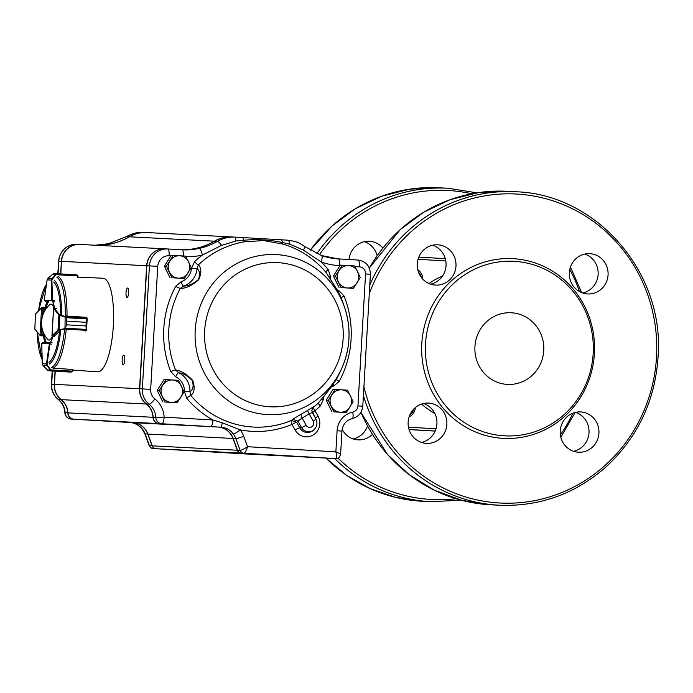 <?xml version="1.0" encoding="UTF-8"?>
<svg xmlns="http://www.w3.org/2000/svg" width="693" height="693" viewBox="0 0 693 693"><rect width="100%" height="100%" fill="white"/><g stroke="black" fill="none" stroke-linecap="round" stroke-linejoin="round"><path stroke-width="1.04" d="M432.666 245.218A20.184 19.387 -87 0 1 446.058 265.436A20.184 19.387 -87 0 1 430.656 284.173M423.544 403.508A20.184 19.387 -87 0 1 436.928 423.856A20.184 19.387 -87 0 1 421.535 442.463M575.614 412.352A20.184 19.387 -87 0 1 589.007 432.571A20.184 19.387 -87 0 1 573.605 451.308M584.745 254.062A20.184 19.387 -87 0 1 598.137 274.281A20.184 19.387 -87 0 1 582.735 293.018M513.288 258.688A89.977 86.452 93 0 0 430.777 389.085A89.977 86.452 93 0 0 580.258 397.782A89.977 86.452 93 0 0 513.288 258.688M435.473 285.1A20.184 19.387 93 0 0 435.594 285.109A20.184 19.387 93 0 0 455.994 265.947A20.184 19.387 93 0 0 437.673 244.802A20.184 19.387 93 0 0 417.273 263.886A20.184 19.387 93 0 0 435.473 285.1M426.342 443.39A20.184 19.387 93 0 0 426.464 443.39A20.184 19.387 93 0 0 446.864 424.237A20.184 19.387 93 0 0 428.543 403.083A20.184 19.387 93 0 0 408.142 422.176A20.184 19.387 93 0 0 426.342 443.39M578.421 452.234A20.184 19.387 93 0 0 578.542 452.234A20.184 19.387 93 0 0 598.943 433.082A20.184 19.387 93 0 0 580.621 411.928A20.184 19.387 93 0 0 560.221 431.02A20.184 19.387 93 0 0 578.421 452.234M587.543 293.945A20.184 19.387 93 0 0 587.664 293.953A20.184 19.387 93 0 0 608.073 274.8A20.184 19.387 93 0 0 589.743 253.647A20.184 19.387 93 0 0 569.351 272.739A20.184 19.387 93 0 0 587.543 293.945M514.379 261.339A87.387 83.966 93 0 0 434.242 387.985A87.387 83.966 93 0 0 579.426 396.431A87.387 83.966 93 0 0 514.379 261.339M511.417 312.768A35.88 34.468 93 0 0 511.2 312.751A35.88 34.468 93 0 0 474.922 346.803A35.88 34.468 93 0 0 507.501 384.407A35.88 34.468 93 0 0 543.762 350.467A35.88 34.468 93 0 0 511.417 312.768M364.362 241.692A20.184 19.387 -87 0 1 377.139 255.691M367.498 425.97A20.184 19.387 -87 0 1 353.222 438.938M382.882 248.033A20.184 19.387 93 0 0 369.36 241.277A20.184 19.387 93 0 0 349.029 259.52M342.143 429.391A20.184 19.387 93 0 0 358.03 439.864A20.184 19.387 93 0 0 358.16 439.864A20.184 19.387 93 0 0 372.444 434.39M422.73 279.08A11.209 10.767 93 0 0 417.766 269.698A11.209 10.767 -87 0 1 422.73 279.08M409.113 416.926A11.209 10.767 93 0 0 415.341 407.579A11.209 10.767 -87 0 1 409.113 416.926M421.292 277.365A9.356 8.992 93 0 0 418.529 272.254M410.013 414.613A9.356 8.992 93 0 0 413.842 408.974M77.789 277.694L77.382 275.138L75.927 274.8L56.575 273.674L51.862 280.007L52.659 301.715L51.836 300.537L44.239 300.095L45.435 301.282L44.543 300.112M57.623 276.983L58.68 276.585M56.497 274.376L56.566 273.666L76.187 274.826M77.694 275.32L78.04 276.039L77.694 275.32M51.862 280.007L51.308 280.102L51.923 278.551L47.964 278.317L47.124 279.816L47.956 278.309L52.677 274.298L47.964 278.317M56.575 273.674L53.69 273.761M75.927 274.8L55.561 273.614L52.954 274.081M77.737 275.857L78.084 277.581L77.737 275.944L56.332 274.705L52.685 274.298L53.482 273.804M56.402 273.978A0.45 0.442 140.8 0 1 56.635 273.934L76.083 274.809M52.33 278.759L51.923 278.551L55.916 274.489M41.797 307.501L42.931 308.61L41.589 307.865L40.021 335.282L41.45 334.684L40.428 335.759L42.221 335.862M35.499 313.946L34.815 329.158L35.49 313.946M34.728 328.846L40.194 335.663M42.048 343.364L43.053 342.29L50.303 342.611L43.053 342.29L41.745 343.338L49.35 343.676L50.303 342.611L49.87 344.031L51.603 344.135M47.419 370.157L49.957 370.911L50.953 370.963L50.407 370.053L50.84 369.889L50.961 370.963L71.803 371.898L72.496 369.404L53.387 368.295L52.391 367.775M48.112 370.564L69.213 371.621M72.566 371.076L71.803 371.898L51.057 370.694A0.45 0.442 44.9 0 1 50.832 370.616M70.625 372.08L50.961 370.963M47.912 370.486L42.94 365.384L42.299 363.756L42.94 365.384L46.907 365.549L46.474 363.938L47.011 364.102L47.341 365.393L50.84 369.889L72.254 371.136L72.8 369.551M49.948 370.911L70.314 372.08M47.167 369.915L50.97 370.235M50.407 370.053L46.907 365.549L47.341 365.393M85.577 330.916L86.227 329.47L85.993 325.961L66.641 324.835L64.683 329.166L66.641 324.818L66.849 321.197L65.688 316.84L66.849 321.18L86.209 322.306L86.842 318.849L86.365 317.333L66.078 316.017M64.977 329.019L65.133 317.065L65.688 316.84M66.641 324.835L85.993 325.944L86.53 329.989L86.521 329.435L65.246 328.196M65.861 317.68L87.127 318.919L87.205 318.364L86.201 322.323L66.849 321.18M85.88 330.804A0.45 0.45 0 0 1 85.845 330.838L86.391 330.301L64.683 329.166L58.429 330.5L57.987 330.05L59.078 329.721L59.91 315.445L58.87 315.003L59.355 314.596L65.411 316.649L86.824 317.896M52.001 335.793L53.586 308.584M59.312 330.163L59.078 329.721L64.449 328.725M87.205 318.364L86.426 330.266M65.133 317.065L59.91 315.445L60.187 315.038M78.092 277.087L103.023 278.239A46.864 12.994 93.3 0 1 113.331 325.667A46.864 12.994 93.3 0 1 97.652 371.812A46.864 12.994 93.3 0 1 97.583 371.812L72.722 370.071M42.507 316.181L42.931 308.61L44.014 308.671L43.789 312.716A22.419 6.22 -86.7 0 1 47.618 301.429L46.509 301.368L46.266 300.208M53.742 301.741L54.123 300.312L51.845 300.346L51.308 280.102L47.133 279.859L44.222 300.095L45.435 301.282M54.565 308.09A22.419 6.22 -86.7 0 0 52.651 301.706L54.383 301.81L52.659 301.715M48.986 362.318A41.112 11.4 93.3 0 0 59.598 331.115L54.045 336.469M50.303 342.611L52.027 342.714L50.303 342.611A22.419 6.22 -86.7 0 0 52.954 336.408M44.95 342.377L44.109 342.342M42.741 330.778A22.419 6.22 -86.7 0 0 45.262 342.385M42.056 335.845L42.516 334.788M45.53 309.572A22.419 6.22 -86.7 0 1 48.701 301.49L47.618 301.429M47.341 300.277L47.548 301.42M44.109 334.026A22.419 6.22 -86.7 0 0 46.327 342.437M353.109 401.732L347.548 390.176L341.51 389.821L335.126 389.457L328.274 400.285L333.835 411.841L340.22 412.214L346.257 412.56L353.109 401.732M333.835 411.841L346.257 412.56M331.834 411.737L326.273 400.182L328.274 400.285M326.273 400.182L333.125 389.353L335.126 389.457M350.502 395.963A11.209 10.767 93 0 0 341.51 389.821A11.209 10.767 93 0 0 331.878 394.88A11.209 10.767 93 0 0 331.228 406.072A11.209 10.767 93 0 0 340.22 412.214A11.209 10.767 93 0 0 349.852 407.155A11.209 10.767 93 0 0 350.502 395.963M360.273 277.495L354.703 265.939L348.674 265.584L342.29 265.22L335.438 276.048L340.999 287.604L347.384 287.976L353.413 288.323L360.273 277.495M340.999 287.604L353.413 288.323M338.998 287.5L333.437 275.944L335.438 276.048M333.437 275.944L340.289 265.116L342.29 265.22M357.666 271.725A11.209 10.767 93 0 0 348.674 265.584A11.209 10.767 93 0 0 339.042 270.642A11.209 10.767 93 0 0 338.392 281.834A11.209 10.767 93 0 0 347.384 287.976A11.209 10.767 93 0 0 357.016 282.917A11.209 10.767 93 0 0 357.666 271.725M191.225 267.663L185.663 256.107L179.634 255.752L173.25 255.388L166.398 266.216L171.959 277.772L178.344 278.144L184.373 278.491L191.225 267.663M171.959 277.772L184.373 278.491M169.958 277.668L164.397 266.112L166.398 266.216M164.397 266.112L171.249 255.284L173.25 255.388M188.617 261.893A11.209 10.767 93 0 0 179.634 255.752A11.209 10.767 93 0 0 169.993 260.811A11.209 10.767 93 0 0 169.352 272.002A11.209 10.767 93 0 0 178.344 278.144A11.209 10.767 93 0 0 187.976 273.085A11.209 10.767 93 0 0 188.617 261.893M184.061 391.9L178.499 380.344L172.47 379.989L166.086 379.625L159.234 390.454L164.795 402.009L171.18 402.382L177.209 402.728L184.061 391.9M164.795 402.009L177.209 402.728M162.794 401.905L157.233 390.35L159.234 390.454M157.233 390.35L164.085 379.521L166.086 379.625M181.462 386.131A11.209 10.767 93 0 0 172.47 379.989A11.209 10.767 93 0 0 162.829 385.048A11.209 10.767 93 0 0 162.188 396.24A11.209 10.767 93 0 0 171.18 402.382A11.209 10.767 93 0 0 180.812 397.323A11.209 10.767 93 0 0 181.462 386.131M53.898 308.073A18.001 4.99 -86.7 0 0 49.679 304.721A24.662 24.662 0 0 0 47.67 339.319A18.001 4.99 -86.7 0 0 48.986 340.072A18.001 4.99 -86.7 0 0 52.304 336.356M210.715 426.602L220.928 427.2C226.221 427.616 230.327 429.868 233.255 433.957A17.94 17.238 -87 0 1 235.793 438.6L240.15 450.389C241.562 450.242 244.031 449.021 247.548 446.708C246.336 450.762 245.131 452.945 243.919 453.239L335.776 458.584A4.487 4.305 93 0 0 335.802 458.584L333.194 458.454A4.487 4.305 -87 0 1 333.168 458.454L241.311 453.109A4.487 4.305 -87 0 1 237.543 450.259L233.186 438.461A17.94 17.238 93 0 0 218.122 427.053L159.269 423.631A6.731 6.462 -87 0 1 153.196 417.299L164.12 417.143A24.662 23.701 93 0 0 154.868 398.908A11.209 10.767 -87 0 1 150.667 389.353L157.753 266.346A11.209 10.767 -87 0 1 169.153 255.778A6.731 1.862 -86.7 0 0 167.68 248.969A17.94 17.238 93 0 0 167.567 248.96A17.94 17.238 93 0 0 149.437 265.878L142.351 388.877A17.94 17.238 93 0 0 149.073 404.166A17.94 17.238 -87 0 1 155.804 417.429A6.731 6.462 93 0 0 161.876 423.761L210.715 426.602A6.731 1.862 -86.7 0 0 212.968 419.984L222.202 422.747L240.202 429.877A97.618 93.789 93 0 0 292.03 424.437A4.487 0.676 151.2 0 1 296.699 422.288L291.415 420.469A4.487 1.126 -112.6 0 0 292.03 424.437L295.071 429.963A13.791 13.245 93 0 0 313.141 435.013A13.791 13.245 93 0 0 318.07 416.181A4.487 0.676 -28.8 0 0 315.462 418.139M184.416 391.441L189.96 391.614C193.044 389.812 193.841 386.157 192.359 380.63C187.578 375.779 183.03 373.163 178.707 372.765A4.487 1.152 115.5 0 0 175.658 376.784A15.696 15.081 -87 0 1 184.416 391.441L186.712 398.267A4.487 0.866 140 0 1 190.774 395.46C194.395 392.818 195.079 387.855 192.81 380.57C186.781 374.116 181.029 370.59 175.563 369.993A93.286 89.631 -87 0 1 180.267 288.453C185.871 288.453 192.013 285.551 198.7 279.755C201.68 272.808 201.55 267.87 198.302 264.925A93.286 89.631 -87 0 1 244.187 241.857L263.531 240.549L283.021 244.118A93.286 89.631 -87 0 1 325.953 272.349L335.88 287.846L341.164 297.808A93.286 89.631 -87 0 1 342.758 302.113L344.551 307.311A80.119 76.984 93 0 0 276.672 254.617A80.119 76.984 93 0 0 196.465 319.785A80.119 76.984 93 0 0 247.799 410.741A80.119 76.984 93 0 0 341.354 369.23A80.119 76.984 93 0 0 344.551 307.311C351.455 328.361 350.389 348.995 341.354 369.23L339.042 374.211A93.286 89.631 -87 0 1 336.46 379.348L329.981 388.669L318.433 402.884A93.286 89.631 -87 0 1 313.392 407.293L311.789 410.351L312.3 412.413M311.781 410.351L315.852 418.875A4.487 0.676 151.2 0 1 315.878 418.901A4.487 0.676 151.2 0 1 313.193 421.127A4.21 4.045 -87 0 1 311.685 426.879A4.21 4.045 -87 0 1 306.159 425.337L302.113 418L297.981 421.136L292.671 419.326L291.415 420.469A93.286 89.631 -87 0 1 190.774 395.46L189.96 391.614A20.184 19.387 93 0 0 178.707 372.765L175.563 369.993A4.487 0.537 158.2 0 0 170.799 371.621L175.658 376.784M292.671 419.326L301.134 414.197A4.487 1.074 61.7 0 0 302.113 418A94.638 90.922 93 0 0 309.147 413.782A4.487 1.014 56.5 0 1 307.839 410.178L313.418 406.895M288.444 456.072L282.441 455.734L288.444 456.072M280.994 455.691L274.991 455.353L280.994 455.691M212.171 451.689L206.167 451.351L212.171 451.689M204.721 451.299L198.718 450.961L204.721 451.299M255.466 454.149L242.879 453.439L255.466 454.149M240.558 453.378L227.98 452.668L240.558 453.378M128.638 292.81A4.712 1.308 -86.7 0 0 127.607 288.045A4.712 1.308 -86.7 0 0 126.031 292.671A4.712 1.308 -86.7 0 0 127.062 297.444A4.712 1.308 -86.7 0 0 128.638 292.81M124.766 359.97A4.712 1.308 -86.7 0 0 123.735 355.197A4.712 1.308 -86.7 0 0 122.159 359.823A4.712 1.308 -86.7 0 0 123.189 364.596A4.712 1.308 -86.7 0 0 124.766 359.97M247.817 454.045A4.487 4.305 -87 0 1 247.722 454.045L155.856 448.7A4.487 4.305 -87 0 1 152.096 445.85L147.739 434.052A17.94 17.238 93 0 0 132.675 422.643L73.813 419.222A6.731 6.462 -87 0 1 67.749 412.889A17.94 17.238 93 0 0 61.019 399.618A17.94 17.238 -87 0 1 54.288 384.338L55.05 371.214M52.443 371.058L51.68 384.199A17.94 17.238 93 0 0 58.411 399.489A17.94 17.238 -87 0 1 65.142 412.751A6.731 6.462 93 0 0 71.206 419.083L120.045 421.924A6.731 1.862 93.3 0 1 120.045 421.924L129.877 422.496C134.866 422.903 139.102 425.164 142.593 429.279A6.731 1.23 142.9 0 1 142.308 429.166L144.854 433.818L149.194 445.564L152.261 445.798M60.655 273.908L61.382 261.33A17.94 17.238 -87 0 1 79.513 244.421A17.94 17.238 -87 0 1 79.608 244.43M97.808 245.365A67.264 64.631 93 0 0 129.175 236.789A33.636 32.311 -87 0 1 146.587 232.545A33.636 32.311 -87 0 1 146.682 232.545M108.359 243.754L126.204 236.685C132.502 233.68 134.78 232.346 143.668 232.389L143.867 232.406C137.976 232.068 132.155 233.48 126.421 236.642L108.489 243.737A67.264 64.631 -87 0 1 95.201 245.227L108.359 243.754A6.731 1.802 77.4 0 1 108.489 243.737M164.873 248.822A17.94 17.238 93 0 0 164.778 248.822A17.94 17.238 93 0 0 146.647 265.731L139.553 388.738A17.94 17.238 93 0 0 146.275 404.019A17.94 17.238 93 0 1 153.014 417.29L64.873 412.716A6.731 6.731 0 0 0 71.206 419.083L73.813 419.222M132.675 422.643L129.877 422.496A6.731 2.633 93.3 0 1 129.868 422.496A6.731 2.633 93.3 0 1 129.86 422.496C132.632 422.591 135.438 423.57 138.297 425.459L142.308 429.166M126.204 236.685A6.731 1.351 60.1 0 1 126.421 236.642L129.244 236.867M142.593 429.279A17.94 17.238 -87 0 1 145.123 433.922L149.489 445.712A4.487 4.305 93 0 0 153.248 448.562L247.722 454.045M153.014 417.29A6.731 6.462 93 0 0 159.078 423.622L217.94 427.044A17.94 17.238 93 0 1 232.995 438.452L147.921 434.061A17.94 17.238 93 0 0 132.865 422.652L74.004 419.23A6.731 6.462 93 0 1 67.931 412.898A17.94 17.238 93 0 0 61.201 399.636A17.94 17.238 93 0 1 54.478 384.346L55.232 371.223M60.845 273.917L61.382 261.33L58.775 261.2L58.056 273.752M79.808 244.438A17.94 17.238 93 0 0 79.704 244.43A17.94 17.238 93 0 0 61.573 261.348L146.647 265.731M97.999 245.374A67.264 64.631 93 0 0 129.366 236.798A33.636 32.311 93 0 1 146.769 232.553A33.636 32.311 93 0 1 146.977 232.562M147.921 434.061L152.278 445.859A4.487 4.305 93 0 0 156.046 448.709L247.903 454.054A4.487 4.305 93 0 0 247.955 454.054M232.995 438.452L237.352 450.251A4.487 4.305 93 0 0 241.121 453.101L332.978 458.445A4.487 4.305 93 0 0 333.082 458.445M231.938 236.945A33.636 32.311 93 0 0 231.852 236.945A33.636 32.311 93 0 0 214.44 241.19L129.366 236.798M180.726 249.731A67.264 64.631 93 0 0 214.44 241.19M175.719 286.296L181.142 281.73A4.487 1.161 -108.8 0 0 183.706 286.062C188.115 286.148 192.966 284.009 198.267 279.643C200.26 274.393 199.853 270.729 197.055 268.641L198.302 264.925A4.487 0.875 -133.3 0 1 194.586 261.668L191.519 268.191L197.055 268.641A20.184 19.387 93 0 1 183.706 286.062L180.267 288.453A4.487 0.554 -151.6 0 1 175.719 286.296A97.618 93.789 93 0 0 170.799 371.621M338.591 292.611A4.487 1.152 -64.5 0 1 339.224 290.93L344.083 296.084A4.487 0.537 -21.8 0 0 341.164 297.808L341.086 297.635C339.561 294.742 341.294 297.02 334.615 285.767L325.953 272.349A4.487 0.866 -40 0 1 328.17 269.438L330.466 276.273L328.517 276.221M321.387 399.333L323.362 399.523L320.296 406.037A4.487 0.875 46.7 0 1 318.433 402.884L328.534 390.54L336.46 379.348A4.487 0.554 28.4 0 0 339.172 381.419L333.74 385.975A4.487 1.161 71.2 0 1 333.298 384.173M153.196 417.299A17.94 17.238 93 0 0 146.466 404.028A17.94 17.238 -87 0 1 139.743 388.747L146.829 265.74A17.94 17.238 -87 0 1 164.96 248.83A17.94 17.238 -87 0 1 165.073 248.839M199.16 248.415C205.63 246.994 211.712 244.638 217.385 241.337C223.016 238.167 228.941 236.755 235.161 237.11L242.836 237.56L235.161 237.11A6.731 0.927 -86.7 0 1 235.776 241.043L221.509 245.383L202.347 255.093A6.731 1.802 -102.6 0 0 199.16 248.415A67.264 64.631 -87 0 1 182.415 249.826A67.264 64.631 -87 0 1 182.008 249.801L167.689 248.969M180.864 249.74A67.264 64.631 93 0 0 214.622 241.199A33.636 32.311 -87 0 1 232.034 236.954L234.953 237.101M328.17 269.438A97.618 93.789 93 0 0 321.223 262.006L303.421 250.147L289.882 244.187A6.731 2.772 -86.7 0 0 287.604 240.159L242.836 237.56A6.731 0.762 -86.7 0 1 243.295 240.272A4.487 1.213 -99.7 0 0 244.187 241.857M312.361 412.526L309.147 413.782L313.193 421.127M312.422 412.621A4.487 0.676 151.2 0 1 315.029 410.663A4.487 0.936 50.9 0 1 313.392 407.302L311.789 410.533M289.882 244.187L282.779 242.567A4.487 1.213 -73.6 0 0 283.021 244.118M303.421 250.147A6.731 1.343 -53.5 0 0 304.651 246.465L300.736 243.962C298.198 242.264 293.815 240.999 287.604 240.159A6.731 2.772 -86.7 0 0 287.595 240.159L280.613 239.752A6.731 2.919 -86.7 0 0 280.604 239.752A6.731 2.919 -86.7 0 1 282.779 242.567C269.949 239.813 256.782 239.05 243.295 240.272L235.776 241.043M218.122 427.053L220.928 427.2A6.731 1.074 -86.7 0 0 222.202 422.747M233.255 433.957A6.731 1.23 -37.1 0 0 240.202 429.877A24.662 23.701 93 0 1 243.685 436.252L247.548 446.708L335.871 451.845C339.605 453.43 341.086 454.261 340.332 454.357M221.509 245.383A6.731 1.802 -120.5 0 0 217.385 241.337L214.622 241.199M333.168 458.454L335.776 458.584C336.789 458.246 336.824 456.003 335.871 451.845L337.093 430.786A20.184 19.387 93 0 1 352.728 412.118A6.731 6.462 -87 0 0 357.943 405.899L365.558 273.943A6.731 6.462 -87 0 0 359.485 266.848A6.731 1.862 -86.7 0 0 358.012 260.04L338.305 258.896A67.264 64.631 -87 0 1 321.431 255.526A6.731 1.793 -70.8 0 1 321.569 255.552L338.305 258.896A6.731 1.862 -86.7 0 1 339.778 265.705L339.916 265.714M339.778 265.705A73.995 71.093 93 0 1 321.223 262.006A6.731 1.793 -70.8 0 0 321.569 255.552L304.651 246.465M409.069 429.565L435.187 431.089L409.069 429.565M435.195 431.055L409.052 429.521M418.797 257.112L445.296 258.654L418.797 257.112M445.807 260.923L418.035 259.303M435.221 431.011L409.043 429.487M408.48 427.2L436.036 428.802M363.912 386.798A154.712 148.648 93 0 0 529.435 501.524A154.712 148.648 93 0 0 656.635 341.389A154.712 148.648 93 0 0 517.013 194.057A154.712 148.648 93 0 0 369.282 293.78M471.699 193.763A154.712 148.648 93 0 0 448.7 190.532A154.712 148.648 93 0 0 319.404 254.755M337.985 458.16A154.712 148.648 93 0 0 455.959 498.709M560.377 434.961A154.712 148.648 93 0 0 572.99 413.141M579.539 291.614A154.712 148.648 93 0 0 569.802 269.395M421.595 404.045A76.013 73.034 93 0 0 434.883 413.565M442.506 276.057A76.013 73.034 93 0 0 428.976 283.524M476.914 192.845L448.215 188.262A156.956 150.805 93 0 0 447.262 188.21A156.956 150.805 93 0 0 316.857 253.673M334.632 458.523A156.956 150.805 93 0 0 431.089 501.715L461.053 500.155M448.215 188.262L438.565 187.768A156.956 150.805 93 0 0 310.291 250.225M325.935 458.082A156.956 150.805 93 0 0 422.392 501.264L431.089 501.715M363.409 395.512A156.956 150.797 93 0 0 499.393 505.232C539.63 506.739 575.173 493.97 606.02 466.935C639.111 436.062 656.548 397.565 658.35 351.464C662.144 270.209 595.521 194.473 516.519 191.788A156.956 150.797 93 0 0 515.575 191.736A156.956 150.797 93 0 0 369.785 285.066M516.519 191.788L506.878 191.285A156.956 150.797 93 0 0 369.334 268.078M360.949 412.309A156.956 150.797 93 0 0 490.705 504.79L499.393 505.232M52.391 300.571L51.845 300.346M40.54 335.715L42.264 335.81M41.875 327.157L41.45 334.684L43.139 334.788M43.165 334.788L43.312 332.25M44.413 307.579L42.039 307.441L35.594 313.799M35.707 313.505L41.528 307.891M39.969 335.247L34.815 329.158M41.745 343.607L42.299 363.756L46.474 363.938L49.333 343.875L49.87 344.031L47.011 364.102M49.333 343.875L49.905 343.711M72.782 369.542L71.925 371.89M42.949 365.376L47.176 369.906M42.282 363.79L41.736 343.537M67.256 316.225L66.147 316.017M58.429 330.5L52.486 336.33L51.992 335.897L57.987 330.05L58.87 315.003L53.586 308.48L56.497 308.246M52.044 335.871L54.253 336.434M53.638 308.515L54.132 308.116L59.355 314.596M86.547 329.66L87.179 318.702M85.993 325.961L86.209 322.306M54.201 280.31A42.697 11.842 93.3 0 1 61.651 314.7M60.733 330.648A42.697 11.842 93.3 0 1 49.376 364.068M64.536 329.599A45.66 12.665 93.3 0 1 51.68 367.42M56.878 277.252A45.66 12.665 93.3 0 1 65.307 316.173M58.411 276.68A46.31 12.846 93.3 0 1 66.987 316.199M66.199 329.799A46.31 12.846 93.3 0 1 53.136 368.165M38.591 310.637A41.112 11.4 93.3 0 1 46.474 284.303M53.621 282.008A41.112 11.4 93.3 0 1 60.577 314.111M42.152 359.303A41.112 11.4 93.3 0 1 37.335 332.242M44.577 342.359L44.144 342.333M295.071 429.963A4.487 0.676 151.2 0 1 299.748 427.815L296.699 422.288L297.981 421.136L301.481 427.486A8.619 8.281 93 0 0 313.903 429.825C317.125 426.654 317.784 423.016 315.878 418.901L312.335 412.465M313.903 429.825L313.279 430.362A9.381 9.018 -87 0 1 299.748 427.815L301.481 427.486A4.487 0.676 -28.8 0 0 306.159 425.337M186.712 398.267A97.618 93.789 93 0 0 212.968 419.984L164.12 417.143A6.731 1.862 -86.7 0 1 161.876 423.761L159.269 423.631M278.058 262.647A72.176 69.343 93 0 0 211.867 367.247A72.176 69.343 93 0 0 331.774 374.22A72.176 69.343 93 0 0 278.058 262.647M307.839 410.178A90.307 86.764 -87 0 1 301.134 414.197M144.854 433.818A6.731 0.762 159.7 0 0 145.123 433.922L147.904 434.009M56.272 384.485L51.421 384.191C51.213 390.384 53.465 395.46 58.16 399.402A6.731 1.542 128.4 0 0 58.411 399.489L61.097 399.549M52.174 371.041L51.421 384.191L139.553 388.738M77.01 244.291A17.94 17.238 93 0 0 76.906 244.282A17.94 17.238 93 0 0 58.775 261.2L57.788 273.744M149.194 445.564C150.32 447.678 151.672 448.683 153.248 448.562L245.105 453.906A4.487 4.305 93 0 0 245.14 453.906L245.14 453.906A4.487 4.305 93 0 0 245.166 453.915L247.748 454.045M153.248 448.562L155.864 448.692M71.206 419.083L129.868 422.496M217.94 427.044L132.865 422.652M159.078 423.622L74.004 419.23M146.275 404.019L61.201 399.636M332.978 458.445L247.903 454.054L333.004 458.445M241.121 453.101L156.046 448.709M237.352 450.251L152.278 445.859M169.153 255.778L170.868 255.882M191.519 268.191A15.696 15.081 -87 0 1 181.142 281.73M185.993 256.713A73.995 71.093 93 0 0 202.347 255.093A97.618 93.789 93 0 0 194.586 261.668M339.224 290.93A15.696 15.081 -87 0 1 336.859 289.518M330.726 279.617A15.696 15.081 -87 0 1 330.466 276.273M339.172 381.419A97.618 93.789 93 0 0 344.083 296.084M323.362 399.523A15.696 15.081 -87 0 1 324.029 396.127M331.124 387.162A15.696 15.081 -87 0 1 333.74 385.975M318.07 416.181L315.029 410.663A97.618 93.789 93 0 0 320.296 406.037M355.059 266.597L359.485 266.848M243.685 436.252A6.731 0.762 -20.3 0 1 235.793 438.6L233.186 438.461M154.868 398.908A6.731 1.542 -51.6 0 1 149.073 404.166L146.466 404.028M150.667 389.353L139.743 388.747M157.753 266.346L146.829 265.74M335.802 458.584L335.802 458.584C337.829 459.225 339.431 457.787 340.601 454.279L341.944 431.072L337.093 430.786M237.543 450.259L240.15 450.389A4.487 4.305 93 0 0 243.919 453.239L241.311 453.109M183.515 255.986A6.731 1.862 -86.7 0 0 182.016 249.801L164.96 248.83M352.105 418.624A6.731 1.81 -101.7 0 0 352.235 418.615A6.731 1.81 -101.7 0 0 352.728 412.118M341.944 431.072C342.784 424.376 346.214 420.218 352.235 418.615C358.524 416.874 362.041 412.733 362.794 406.193L357.943 405.899M362.794 406.193L370.409 274.237C370.123 266.06 365.991 261.33 358.012 260.04L338.305 258.896M370.409 274.237L365.558 273.943M560.828 437.309L575.147 412.456M581.644 292.619L570.469 267.03M438.565 187.768L409.771 189.146L381.73 196.197L355.474 208.654L331.947 226.065L310.239 250.199M325.883 458.073L346.795 475.467L370.365 488.712L395.833 497.409L422.392 501.264M506.878 191.285L478.083 192.671L450.043 199.723L423.778 212.179L400.259 229.591L369.3 268M360.906 412.387L387.508 454.513L409.234 474.731L434.312 490.202L461.815 500.346L490.705 504.79M75.927 274.792L74.922 274.74M44.222 300.095L47.124 279.816M69.326 372.037L70.331 372.089M71.916 371.89L70.478 372.089M56.41 308.194L53.543 308.506L51.949 335.871L54.201 336.477M87.153 318.113L86.66 317.481M46.604 283.411L38.479 310.741M37.24 332.12L42.178 360.204M58.515 261.192C60.118 250.459 66.251 244.82 76.906 244.282L79.513 244.421M143.668 232.389L146.587 232.545M58.16 399.402C62.24 402.754 64.475 407.189 64.873 412.716M164.778 248.822L79.704 244.43M231.852 236.945L146.769 232.553"/></g></svg>

